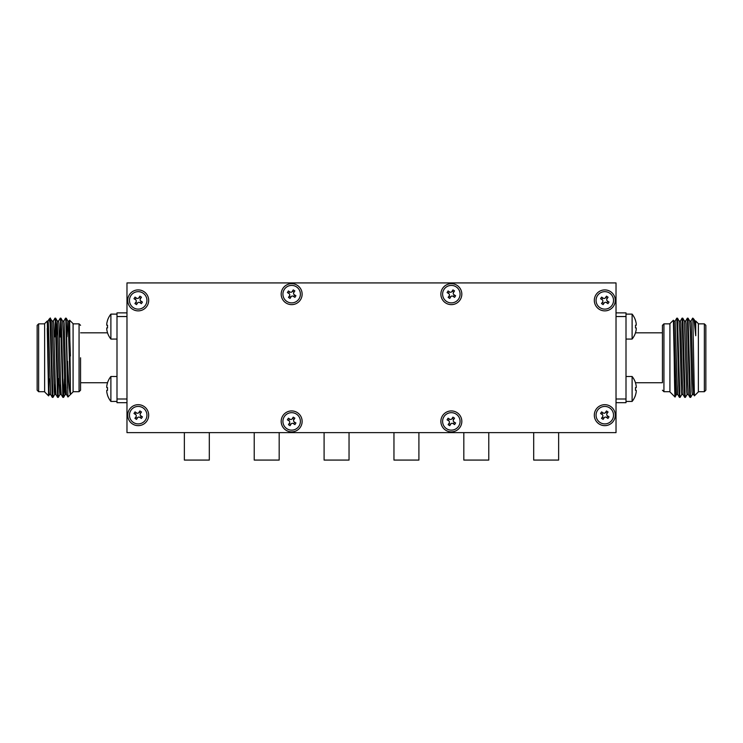 <?xml version="1.0" encoding="UTF-8"?>
<svg xmlns="http://www.w3.org/2000/svg" width="743" height="743" viewBox="0 0 743 743"><rect width="100%" height="100%" fill="white"/><g stroke="black" fill="none" stroke-linecap="round" stroke-linejoin="round"><path stroke-width="1.11" d="M209.312 432.63L209.312 460.075L184.366 460.075L184.366 432.63M279.182 432.63L279.182 460.075L254.227 460.075L254.227 432.63M349.043 432.63L349.043 460.075L324.097 460.075L324.097 432.63M418.903 432.63L418.903 460.075L393.957 460.075L393.957 432.63M488.773 432.63L488.773 460.075L463.818 460.075L463.818 432.63M558.634 432.63L558.634 460.075L533.688 460.075L533.688 432.63M138.207 289.909A10.476 10.476 0 0 0 127.722 300.386A10.476 10.476 0 0 0 138.207 310.871A10.476 10.476 0 0 0 148.684 300.386A10.476 10.476 0 0 0 138.207 289.909M604.793 289.909A10.476 10.476 0 0 0 594.316 300.386A10.476 10.476 0 0 0 604.793 310.871A10.476 10.476 0 0 0 615.278 300.386A10.476 10.476 0 0 0 604.793 289.909M604.793 404.684A10.476 10.476 0 0 0 594.316 415.161A10.476 10.476 0 0 0 604.793 425.646A10.476 10.476 0 0 0 615.278 415.161A10.476 10.476 0 0 0 604.793 404.684M291.655 283.668A10.476 10.476 0 0 0 281.179 294.154A10.476 10.476 0 0 0 291.655 304.63A10.476 10.476 0 0 0 302.132 294.154A10.476 10.476 0 0 0 291.655 283.668M451.345 283.668A10.476 10.476 0 0 0 440.868 294.154A10.476 10.476 0 0 0 451.345 304.63A10.476 10.476 0 0 0 461.821 294.154A10.476 10.476 0 0 0 451.345 283.668M451.345 410.925A10.476 10.476 0 0 0 440.868 421.402A10.476 10.476 0 0 0 451.345 431.878A10.476 10.476 0 0 0 461.821 421.402A10.476 10.476 0 0 0 451.345 410.925M291.655 410.925A10.476 10.476 0 0 0 281.179 421.402A10.476 10.476 0 0 0 291.655 431.878A10.476 10.476 0 0 0 302.132 421.402A10.476 10.476 0 0 0 291.655 410.925M138.207 404.684A10.476 10.476 0 0 0 127.722 415.161A10.476 10.476 0 0 0 138.207 425.646A10.476 10.476 0 0 0 148.684 415.161A10.476 10.476 0 0 0 138.207 404.684M126.979 282.925L126.979 432.63L616.021 432.63L616.021 282.925L126.979 282.925M133.331 422.414A8.73 8.73 0 0 1 130.954 410.294A8.73 8.73 0 0 1 143.074 407.916A8.73 8.73 0 0 1 145.452 420.036A8.73 8.73 0 0 1 133.331 422.414M140.353 413.665A1.495 1.495 0 0 0 140.761 415.746L142.433 416.86L141.374 418.439L139.703 417.315A1.495 1.495 0 0 0 137.631 417.724L136.508 419.386L134.938 418.337L136.053 416.665A1.495 1.495 0 0 0 135.644 414.585L133.981 413.47L135.04 411.891L136.703 413.015A1.495 1.495 0 0 0 138.783 412.606L139.898 410.944L141.476 411.993L140.353 413.665M135.17 414.269L136.229 412.699M137.316 418.198L135.737 417.139M141.235 416.061L140.176 417.631M139.099 412.133L140.668 413.192M286.956 428.767A8.73 8.73 0 0 1 284.29 416.702A8.73 8.73 0 0 1 296.355 414.046A8.73 8.73 0 0 1 299.02 426.101A8.73 8.73 0 0 1 286.956 428.767M293.773 419.851A1.495 1.495 0 0 0 294.228 421.922L295.918 422.999L294.897 424.597L293.206 423.519A1.495 1.495 0 0 0 291.135 423.974L290.058 425.665L288.46 424.643L289.538 422.953A1.495 1.495 0 0 0 289.083 420.891L287.392 419.804L288.414 418.207L290.104 419.284A1.495 1.495 0 0 0 292.175 418.829L293.253 417.139L294.85 418.16L293.773 419.851M288.609 420.584L289.631 418.987M290.838 424.448L289.231 423.436M294.702 422.228L293.68 423.826M292.473 418.355L294.079 419.377M133.331 307.639A8.73 8.73 0 0 1 130.954 295.519A8.73 8.73 0 0 1 143.074 293.141A8.73 8.73 0 0 1 145.452 305.252A8.73 8.73 0 0 1 133.331 307.639M140.353 298.89A1.495 1.495 0 0 0 140.761 300.961L142.433 302.085L141.374 303.655L139.703 302.54A1.495 1.495 0 0 0 137.631 302.949L136.508 304.611L134.938 303.553L136.053 301.89A1.495 1.495 0 0 0 135.644 299.81L133.981 298.695L135.04 297.116L136.703 298.24A1.495 1.495 0 0 0 138.783 297.832L139.898 296.16L141.476 297.219L140.353 298.89M135.17 299.494L136.229 297.924M137.316 303.413L135.737 302.364M141.235 301.277L140.176 302.856M139.099 297.358L140.668 298.417M599.926 422.414A8.73 8.73 0 0 1 597.548 410.294A8.73 8.73 0 0 1 609.669 407.916A8.73 8.73 0 0 1 612.046 420.036A8.73 8.73 0 0 1 599.926 422.414M606.947 413.665A1.495 1.495 0 0 0 607.356 415.746L609.019 416.86L607.96 418.439L606.297 417.315A1.495 1.495 0 0 0 604.217 417.724L603.102 419.386L601.524 418.337L602.647 416.665A1.495 1.495 0 0 0 602.239 414.585L600.567 413.47L601.626 411.891L603.297 413.015A1.495 1.495 0 0 0 605.369 412.606L606.492 410.944L608.062 411.993L606.947 413.665M601.765 414.269L602.824 412.699M603.901 418.198L602.332 417.139M607.83 416.061L606.771 417.631M605.684 412.133L607.263 413.192M599.926 307.639A8.73 8.73 0 0 1 597.548 295.519A8.73 8.73 0 0 1 609.669 293.141A8.73 8.73 0 0 1 612.046 305.252A8.73 8.73 0 0 1 599.926 307.639M606.947 298.89A1.495 1.495 0 0 0 607.356 300.961L609.019 302.085L607.96 303.655L606.297 302.54A1.495 1.495 0 0 0 604.217 302.949L603.102 304.611L601.524 303.553L602.647 301.89A1.495 1.495 0 0 0 602.239 299.81L600.567 298.695L601.626 297.116L603.297 298.24A1.495 1.495 0 0 0 605.369 297.832L606.492 296.16L608.062 297.219L606.947 298.89M601.765 299.494L602.824 297.924M603.901 303.413L602.332 302.364M607.83 301.277L606.771 302.856M605.684 297.358L607.263 298.417M286.956 301.509A8.73 8.73 0 0 1 284.29 289.454A8.73 8.73 0 0 1 296.355 286.789A8.73 8.73 0 0 1 299.02 298.853A8.73 8.73 0 0 1 286.956 301.509M293.773 292.603A1.495 1.495 0 0 0 294.228 294.665L295.918 295.751L294.897 297.349L293.206 296.262A1.495 1.495 0 0 0 291.135 296.717L290.058 298.417L288.46 297.395L289.538 295.705A1.495 1.495 0 0 0 289.083 293.634L287.392 292.556L288.414 290.959L290.104 292.036A1.495 1.495 0 0 0 292.175 291.581L293.253 289.891L294.85 290.903L293.773 292.603M288.609 293.327L289.631 291.73M290.838 297.2L289.231 296.178M294.702 294.971L293.68 296.568M292.473 291.098L294.079 292.12M446.645 428.767A8.73 8.73 0 0 1 443.98 416.702A8.73 8.73 0 0 1 456.044 414.046A8.73 8.73 0 0 1 458.71 426.101A8.73 8.73 0 0 1 446.645 428.767M453.462 419.851A1.495 1.495 0 0 0 453.917 421.922L455.608 422.999L454.586 424.597L452.896 423.519A1.495 1.495 0 0 0 450.825 423.974L449.747 425.665L448.15 424.643L449.227 422.953A1.495 1.495 0 0 0 448.772 420.891L447.082 419.804L448.103 418.207L449.794 419.284A1.495 1.495 0 0 0 451.865 418.829L452.942 417.139L454.54 418.16L453.462 419.851M448.298 420.584L449.32 418.987M450.527 424.448L448.921 423.436M454.391 422.228L453.369 423.826M452.162 418.355L453.769 419.377M446.645 301.509A8.73 8.73 0 0 1 443.98 289.454A8.73 8.73 0 0 1 456.044 286.789A8.73 8.73 0 0 1 458.71 298.853A8.73 8.73 0 0 1 446.645 301.509M453.462 292.603A1.495 1.495 0 0 0 453.917 294.665L455.608 295.751L454.586 297.349L452.896 296.262A1.495 1.495 0 0 0 450.825 296.717L449.747 298.417L448.15 297.395L449.227 295.705A1.495 1.495 0 0 0 448.772 293.634L447.082 292.556L448.103 290.959L449.794 292.036A1.495 1.495 0 0 0 451.865 291.581L452.942 289.891L454.54 290.903L453.462 292.603M448.298 293.327L449.32 291.73M450.527 297.2L448.921 296.178M454.391 294.971L453.369 296.568M452.162 291.098L453.769 292.12M49.391 394.505L48.592 395.861L44.636 391.895L44.636 323.66L47.264 321.022L49.029 391.728L49.363 394.533L50.682 394.533M48.592 395.861L47.264 328.36M49.103 319.184L50.125 318.162L50.125 323.214L49.103 319.184L48.016 321.05L47.385 331.787M48.314 322.926L47.431 333.273M67.046 336.718L67.845 321.022L69.136 321.05L69.638 320.214L73.083 323.66L73.083 391.895L67.947 397.013L66.229 318.19L67.882 321.05L68.505 331.787L70.446 394.487C69.461 392.824 68.514 381.772 67.594 361.33M69.638 320.214L70.446 394.487M80.569 357.773L80.569 390.214L80.569 357.773M63.861 321.05L65.542 318.162L65.867 321.18L67.594 388.18M65.542 318.162L66.229 318.19M47.264 321.022L48.044 321.022L48.369 323.818L50.654 394.505L52.307 397.366L50.125 323.214M52.307 397.366L52.994 397.384L51.676 357.773C51.156 332.474 50.635 311.874 50.125 319.657M55.966 394.533L54.648 394.533L54.313 391.728L52.038 321.05L50.125 318.162M53.292 321.05L54.973 318.162L55.307 321.18L57.582 397.366L58.307 397.366L59.96 394.505L60.582 383.769M54.787 336.839L55.307 321.18M54.973 318.162L55.66 318.19L56.292 329.771L58.279 397.384M58.576 321.05L60.257 318.162L60.582 321.18L62.867 397.366L63.582 397.366L64.4 378.837M60.062 336.997L60.582 321.18M60.257 318.162L60.945 318.19L61.576 329.771L63.229 394.375L63.554 397.384L65.235 394.505L65.867 383.769M52.994 397.384L54.676 394.505L55.307 383.769M57.945 394.375L58.465 378.605M37.15 357.773L37.15 325.341L38.645 323.846L38.645 391.71L37.15 390.214L37.15 357.773M52.001 321.022L53.329 321.022L53.654 323.818L55.307 383.769L55.939 394.505L57.582 397.366M56.477 336.718L57.285 321.022L58.604 321.022L58.938 323.818L60.582 383.769L61.214 394.505L62.867 397.366M62.57 321.022L63.889 321.022L64.214 323.818L65.867 383.769L66.498 394.505L67.947 397.013M69.164 321.022L70.446 355.981M55.66 318.19L57.313 321.05L59.598 391.728L59.923 394.533L61.242 394.533M60.945 318.19L62.598 321.05L63.229 331.787L64.873 391.728L65.208 394.533L66.526 394.533M49.122 378.884L48.917 389.518M126.979 402.687L116.995 402.687L116.995 312.868L126.979 312.868M116.995 316.546L126.979 316.546M116.995 399L126.979 399M107.531 387.623L106.769 387.623L107.531 387.623L106.769 387.623L106.769 386.119L106.769 387.623L107.531 387.623A19.522 16.913 90 0 0 107.531 390.316L106.769 390.316L107.531 390.316L106.769 390.316L107.531 390.316L106.769 390.316L106.769 391.812A19.912 19.912 0 0 0 107.531 395.118L107.494 395.137A19.959 19.959 0 0 0 110.893 401.443L116.995 401.443L110.893 401.443L110.893 376.487L116.995 376.487M107.531 390.316L106.769 390.316L107.531 390.316M107.531 382.821A19.912 19.912 0 0 0 106.769 386.119A19.912 19.912 0 0 1 107.531 382.821L107.494 382.794A19.959 19.959 0 0 1 107.512 382.729L80.569 382.729M107.531 395.118A19.912 19.912 0 0 1 106.769 391.812M110.893 314.113A19.959 19.959 0 0 0 107.494 320.419A19.959 19.959 0 0 1 110.893 314.113L116.995 314.113L110.893 314.113L110.893 339.059L116.995 339.059M106.769 325.239L107.531 325.239L106.769 325.239L107.531 325.239L106.769 325.239L107.531 325.239L106.769 325.239L106.769 323.744L106.769 325.239L107.531 325.239A19.522 16.913 90 0 0 107.531 327.932L106.769 327.932L106.769 329.428A19.912 19.912 0 0 0 107.531 332.734A19.912 19.912 0 0 1 106.769 329.428M106.769 327.932L107.531 327.932L106.769 327.932M107.531 320.437A19.912 19.912 0 0 0 106.769 323.744A19.912 19.912 0 0 1 107.531 320.437L107.494 320.419M107.531 332.734L107.494 332.762A19.959 19.959 0 0 0 110.893 339.059M694.956 321.022L695.736 321.022L698.364 323.66L698.364 391.895L694.389 395.852L692.875 319.657M695.736 321.022L695.736 335.743L694.984 321.05L693.962 319.286L695.736 335.743M692.875 318.162L693.962 319.286M676.501 394.505L675.034 397.013L669.917 391.895L669.917 323.66L673.381 320.224L674.198 357.773C674.607 389.629 675.006 409.514 675.406 388.18L675.666 378.837M681.786 394.505L680.105 397.384L679.771 394.375L677.495 318.19L676.771 318.19L675.118 321.05M680.105 397.384L679.418 397.366L678.786 385.784L676.799 318.162M690.962 321.05L692.643 318.162M692.346 394.505L690.665 397.384L690.34 394.375L688.055 318.19L687.34 318.19L685.687 321.05M690.665 397.384L689.978 397.366L689.346 385.784L687.368 318.162M687.061 394.505L685.38 397.384L685.055 394.375L682.771 318.19L682.055 318.19L680.402 321.05M685.38 397.384L684.693 397.366L684.062 385.784L682.083 318.162M704.355 323.846L705.85 325.341L705.85 390.214L704.355 391.71L704.355 323.846L698.364 323.846M636.231 390.316L635.469 390.316L636.231 390.316L635.469 390.316L636.231 390.316L636.231 391.812L636.231 390.316L635.469 390.316A19.522 16.913 -90 0 0 635.469 387.623L636.231 387.623L635.469 387.623L636.231 387.623L635.469 387.623L636.231 387.623L635.469 387.623L636.231 387.623L636.231 386.119A19.912 19.912 0 0 0 635.469 382.821L635.506 382.794A19.959 19.959 0 0 0 635.488 382.729L662.431 382.729L662.431 325.341L662.431 332.827L635.488 332.827A19.959 19.959 0 0 0 635.506 332.762L635.469 332.734A19.912 19.912 0 0 0 636.231 329.428L636.231 327.932L635.469 327.932L636.231 327.932L636.231 329.428M693.637 394.533L692.318 394.533L691.984 391.728L690.34 331.787L689.708 321.05L688.055 318.19M688.352 394.533L687.034 394.533L686.708 391.728L684.424 321.05L682.771 318.19M683.077 394.533L681.758 394.533L681.424 391.728L679.771 331.787L679.139 321.05L677.495 318.19M677.792 394.533L676.474 394.533L675.814 383.769L673.836 321.022L675.155 321.022L677.133 383.769L677.765 394.505L679.418 397.366M694.389 395.852L693.609 394.505L692.978 383.769L691.324 323.818L690.999 321.022L689.671 321.022M689.978 397.366L688.324 394.505L687.693 383.769L686.049 323.818L685.715 321.022L684.396 321.022M684.693 397.366L683.04 394.505L682.418 383.769L680.764 323.818L680.43 321.022L679.111 321.022M616.021 312.868L626.005 312.868L626.005 402.687L616.021 402.687M626.005 399L616.021 399M626.005 316.546L616.021 316.546M632.107 401.443A19.959 19.959 0 0 0 635.506 395.137A19.959 19.959 0 0 1 632.107 401.443L626.005 401.443L632.107 401.443L632.107 376.487L626.005 376.487M635.506 395.137L635.469 395.118A19.912 19.912 0 0 0 636.231 391.812M636.231 387.623L635.469 387.623M635.469 382.821A19.912 19.912 0 0 1 636.231 386.119M626.005 339.059L632.107 339.059L632.107 314.113L626.005 314.113L632.107 314.113A19.959 19.959 0 0 1 635.506 320.419A19.959 19.959 0 0 0 632.107 314.113M636.231 327.932L635.469 327.932A19.522 16.913 -90 0 0 635.469 325.239L636.231 325.239L635.469 325.239L636.231 325.239L636.231 323.744A19.912 19.912 0 0 0 635.469 320.437A19.912 19.912 0 0 1 636.231 323.744M636.231 325.239L635.469 325.239L636.231 325.239M73.083 391.71L79.064 391.71L79.064 323.846L80.569 325.341M669.917 323.846L663.936 323.846L663.936 391.71L662.431 390.214M80.569 332.827L107.512 332.827A19.959 19.959 0 0 1 107.494 332.762M73.083 323.846L79.064 323.846M38.645 323.846L44.636 323.846M79.064 391.71L80.569 390.214M38.645 391.71L44.636 391.71M107.494 395.137A19.959 19.959 0 0 0 110.893 401.443M110.893 376.487A19.959 19.959 0 0 0 107.494 382.794M663.936 323.846L662.431 325.341M673.864 321.05L673.381 320.224M704.355 391.71L698.364 391.71M669.917 391.71L663.936 391.71M635.506 382.794A19.959 19.959 0 0 0 632.107 376.487M632.107 339.059A19.959 19.959 0 0 0 635.506 332.762"/></g></svg>
